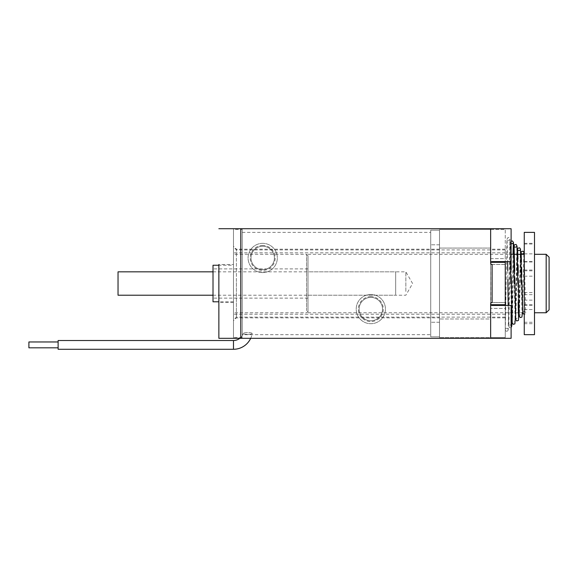 <?xml version="1.0" encoding="UTF-8"?>
<svg xmlns="http://www.w3.org/2000/svg" width="578" height="578" viewBox="0 0 578 578"><rect width="100%" height="100%" fill="white"/><g stroke="black" fill="none" stroke-linecap="round" stroke-linejoin="round"><path stroke-width="0.43" stroke-dasharray="2.89 2.17" d="M549.1 309.822L549.1 257.217M546.181 254.298L546.181 312.749M405.85 291.449L405.85 271.833L405.85 291.449M534.491 263.698L534.491 312.749L534.491 263.698M524.26 268.654L524.26 305.437L524.26 268.654M534.491 268.654L534.491 305.437L534.491 268.654M307.995 263.698L307.995 312.749L307.995 263.698M524.26 263.698L524.26 312.749L524.26 263.698M307.995 291.449L307.995 271.833L307.995 291.449M525.72 312.828A1.459 1.459 -134 0 0 523.242 311.773A1.459 1.459 -134 0 0 523.69 314.172A1.459 1.459 -134 0 0 525.72 312.828M508.185 329.763A1.459 1.459 -134 0 0 505.707 328.709A1.459 1.459 -134 0 0 506.155 331.107A1.459 1.459 -134 0 0 508.185 329.763M439.504 318.984L439.504 229.452L439.504 337.588L439.504 318.984L490.65 318.984L490.65 337.588L439.504 337.588L490.65 337.588L490.65 302.554L490.65 337.588L439.504 337.588L490.65 337.588L490.65 248.056L490.65 318.984L439.504 318.984M490.65 248.056L439.504 248.056L490.65 248.056L490.65 229.452L439.504 229.452L490.65 229.452L490.65 248.056M505.266 261.603L505.266 304.707L505.266 302.554L505.266 304.707L490.65 304.707L490.65 258.641L490.845 304.707M250.686 338.318A18.995 18.995 0 0 0 252.174 333.629C252.333 334.561 242.688 334.583 243.136 333.629C243.157 332.299 252.55 332.22 252.174 333.629C252.326 334.561 242.695 334.583 243.136 333.629C243.179 332.292 252.55 332.22 252.174 333.629A18.995 18.995 0 0 1 233.476 349.278L58.125 349.278L58.125 340.507M239.798 338.318A10.231 10.231 0 0 0 241.51 336.613L242.24 336.237L242.24 335.551A10.231 10.231 0 0 0 243.136 333.629A10.231 10.231 0 0 1 242.24 335.551L242.24 337.588L241.51 336.613L242.24 336.237L242.24 335.551L242.24 337.046L241.51 336.613A10.231 10.231 0 0 1 233.476 340.507L233.476 349.278M28.9 347.812L28.9 341.966M58.125 347.812L58.125 341.966L58.125 347.812M439.504 317.857L439.504 249.183L439.504 317.857L236.395 317.857L233.476 320.783L233.476 246.257L233.476 320.783M439.504 249.183L236.395 249.183L236.395 317.857L236.395 249.183L233.476 246.257M242.24 334.662L242.24 232.378L242.24 334.662L430.74 334.662L430.74 232.378L430.74 334.662M242.24 232.378L430.74 232.378M242.24 229.452L242.24 336.237L242.24 229.452L233.476 229.452L233.476 337.588L233.476 229.452M242.24 337.588L233.476 337.588M430.74 336.858L430.74 322.242L430.74 336.858L439.504 336.858L439.504 230.189L430.74 230.189L430.74 322.242L430.74 230.189L439.504 230.189L439.504 336.858L430.74 336.858M490.65 283.523L490.65 249.183L490.65 283.523M505.266 283.523L505.266 249.183L505.266 283.523M490.65 229.452L505.266 229.452L505.266 258.641L490.65 258.641L490.65 229.452L490.65 258.641L505.266 258.641L505.266 229.452L439.504 229.452L490.65 229.452L490.65 337.588L505.266 337.588L505.266 305.437M505.266 304.707L505.266 302.554L490.65 302.554L505.266 302.554L505.266 308.399L490.65 308.399L505.266 308.399L505.266 337.588L490.65 337.588M505.266 264.486L490.65 264.486L505.266 264.486M505.266 264.449L490.65 264.449L505.266 264.449M490.845 262.333L505.266 262.333M490.65 303.977L490.65 263.062M505.266 302.59L490.65 302.59L505.266 302.59M236.395 282.577L236.395 317.127L236.395 282.577M233.476 282.49L233.476 320.053L233.476 282.49M505.266 284.463L505.266 249.913L505.266 284.463M233.476 282.656L233.476 314.208L233.476 282.656M505.266 282.656L505.266 314.208L505.266 282.656M262.701 243.338A14.609 14.609 0 0 0 248.085 257.947A14.609 14.609 0 0 0 262.701 272.563A14.609 14.609 0 0 0 277.31 257.947A14.609 14.609 0 0 0 262.701 243.338A14.609 14.609 0 0 0 248.085 257.947A14.609 14.609 0 0 0 262.701 272.563A14.609 14.609 0 0 0 277.31 257.947A14.609 14.609 0 0 0 262.701 243.338A14.609 14.609 0 0 0 248.085 257.947A14.609 14.609 0 0 0 262.701 272.563A14.609 14.609 0 0 0 277.31 257.947A14.609 14.609 0 0 0 262.701 243.338M262.701 246.257A11.69 11.69 0 0 0 251.011 257.947A11.69 11.69 0 0 0 262.701 269.637A11.69 11.69 0 0 0 274.391 257.947A11.69 11.69 0 0 0 262.701 246.257A11.69 11.69 0 0 0 251.011 257.947A11.69 11.69 0 0 0 262.701 269.637A11.69 11.69 0 0 0 274.391 257.947A11.69 11.69 0 0 0 262.701 246.257A11.69 11.69 0 0 0 251.011 257.947A11.69 11.69 0 0 0 262.701 269.637A11.69 11.69 0 0 0 274.391 257.947A11.69 11.69 0 0 0 262.701 246.257A11.69 11.69 0 0 0 251.011 257.947A11.69 11.69 0 0 0 262.701 269.637A11.69 11.69 0 0 0 274.391 257.947A11.69 11.69 0 0 0 262.701 246.257A11.69 11.69 0 0 0 251.011 257.947A11.69 11.69 0 0 0 262.701 269.637A11.69 11.69 0 0 0 274.391 257.947A11.69 11.69 0 0 0 262.701 246.257M262.701 245.477A12.47 12.47 0 0 0 250.223 257.947A12.47 12.47 0 0 0 262.701 270.425A12.47 12.47 0 0 0 275.171 257.947A12.47 12.47 0 0 0 262.701 245.477M370.83 294.477A14.609 14.609 0 0 0 356.214 309.093A14.609 14.609 0 0 0 370.83 323.702A14.609 14.609 0 0 0 385.439 309.093A14.609 14.609 0 0 0 370.83 294.477A14.609 14.609 0 0 0 356.214 309.093A14.609 14.609 0 0 0 370.83 323.702A14.609 14.609 0 0 0 385.439 309.093A14.609 14.609 0 0 0 370.83 294.477A14.609 14.609 0 0 0 356.214 309.093A14.609 14.609 0 0 0 370.83 323.702A14.609 14.609 0 0 0 385.439 309.093A14.609 14.609 0 0 0 370.83 294.477M370.83 296.622A12.47 12.47 0 0 0 358.353 309.093A12.47 12.47 0 0 0 370.83 321.563A12.47 12.47 0 0 0 383.301 309.093A12.47 12.47 0 0 0 370.83 296.622M370.83 297.403A11.69 11.69 0 0 0 359.14 309.093A11.69 11.69 0 0 0 370.83 320.783A11.69 11.69 0 0 0 382.52 309.093A11.69 11.69 0 0 0 370.83 297.403A11.69 11.69 0 0 0 359.14 309.093A11.69 11.69 0 0 0 370.83 320.783A11.69 11.69 0 0 0 382.52 309.093A11.69 11.69 0 0 0 370.83 297.403A11.69 11.69 0 0 0 359.14 309.093A11.69 11.69 0 0 0 370.83 320.783A11.69 11.69 0 0 0 382.52 309.093A11.69 11.69 0 0 0 370.83 297.403A11.69 11.69 0 0 0 359.14 309.093A11.69 11.69 0 0 0 370.83 320.783A11.69 11.69 0 0 0 382.52 309.093A11.69 11.69 0 0 0 370.83 297.403A11.69 11.69 0 0 0 359.14 309.093A11.69 11.69 0 0 0 370.83 320.783A11.69 11.69 0 0 0 382.52 309.093A11.69 11.69 0 0 0 370.83 297.403M233.476 302.518L218.86 302.518L218.86 264.522L233.476 264.522L233.476 302.518L233.476 264.522M233.476 301.788L218.86 301.788L218.86 265.251L233.476 265.251L233.476 301.788L233.476 265.251M218.86 228.722L511.111 228.722L240.78 228.722L511.111 228.722L511.111 261.603L492.109 261.603A1.459 1.459 0 0 0 490.65 263.062A1.459 1.459 0 0 0 492.109 264.522L492.109 302.518A1.459 1.459 0 0 0 490.65 303.977A1.459 1.459 0 0 0 492.109 305.437L511.111 305.437L511.111 338.318L240.78 338.318L511.111 338.318L511.111 305.437L511.111 338.318L218.86 338.318M511.111 228.722L511.111 261.603L492.109 261.603L511.111 261.603L511.111 228.722M511.111 305.437L492.109 305.437A1.459 1.459 0 0 1 490.65 303.977A1.459 1.459 0 0 1 492.109 302.518L492.109 264.522A1.459 1.459 0 0 1 490.65 263.062A1.459 1.459 0 0 1 492.109 261.603A1.459 1.459 0 0 0 490.65 263.062A1.459 1.459 0 0 0 492.109 264.522L492.109 302.518A1.459 1.459 0 0 0 490.65 303.977A1.459 1.459 0 0 0 492.109 305.437L511.111 305.437M233.476 228.722L240.78 228.722L233.476 228.722L233.476 338.318L233.476 228.722M306.535 310.697L306.535 254.298L306.535 310.697M233.476 310.697L233.476 254.298L233.476 310.697M213.015 265.251L213.015 301.788M213.015 269.933L213.015 298.132L213.015 269.933M307.995 269.933L307.995 298.132L307.995 269.933M307.995 309.338L307.995 255.758L307.995 309.338M118.035 271.833L118.035 295.214M395.67 294.672L395.67 271.833L395.67 294.672M524.26 232.378L524.26 334.662M524.26 294.672L534.491 294.672L534.491 334.662M534.491 232.378L534.491 294.672M524.26 253.879L534.491 253.879M524.26 270.049L534.491 270.049M524.26 244.017L534.491 244.017M524.26 276.176L534.491 276.176M524.26 292.584L534.491 292.584M524.26 300.134L534.491 300.134M524.26 322.257L534.491 322.257M524.26 304.649L534.491 304.649M524.26 309.541L534.491 309.541M524.26 270.822L534.491 270.822M524.26 261.971L534.491 261.971M439.504 322.242L430.74 322.242L439.504 322.242M439.504 244.797L430.74 244.797L439.504 244.797M240.78 228.722L240.78 338.318M307.995 295.214L405.85 295.214L412.598 283.523L405.85 271.833L307.995 271.833M524.26 305.437L534.491 305.437M307.995 312.749L524.26 312.749M307.995 254.298L511.111 254.298M524.26 261.603L534.491 261.603M523.242 311.773C524.362 311.152 525.156 311.361 525.626 312.416L524.26 256.885M505.707 328.709L505.317 329.402L506.935 239.263L507.918 237.623L509.023 237.623L509.919 238.692L510.526 261.603M522.469 312.749L523.878 252.933M521.479 261.841L521.609 267.282M521.753 274.687L521.869 280.605M520.843 254.298L519.355 315.812C519.68 314.511 522.144 314.475 522.129 315.812L521.334 283.581M519.037 313.168L520.381 249.53M517.96 258.922L518.09 264.984M518.235 272.982L518.35 279.608M517.281 252.405L515.843 319.208C516.19 317.893 518.654 317.857 518.625 319.208M518.134 302.373L517.83 283.668M515.525 316.108L516.876 246.127M514.716 271.075L514.817 277.736M513.77 249.458L512.339 322.603C511.581 322.076 514.984 320.797 515.128 322.603L514.326 283.769M512.021 319.049L513.004 254.298M511.111 243.533L510.584 242.738L511.082 261.603M511.205 269.536L511.313 277.137M511.111 241.185L510.446 242.623L508.828 326.006C509.182 324.641 511.631 324.626 511.624 326.006L510.822 283.885M507.737 330.811L508.199 329.894L509.868 239.343C509.521 240.708 507.072 240.73 507.072 239.343L507.6 261.603M507.722 270.533L507.838 279.326M525.272 313.876L524.26 314.295M508.185 305.437L508.669 325.869L509.666 327.726L511.111 327.538M505.266 317.857L490.65 317.857M505.266 249.183L490.65 249.183M505.266 249.913L236.395 249.913L233.476 246.987M505.266 317.127L236.395 317.127L233.476 320.053M505.266 252.832L233.476 252.832M505.266 314.208L233.476 314.208M307.995 255.758L306.535 254.298L233.476 254.298M307.995 298.132L213.015 298.132M307.995 311.282L306.535 312.749L233.476 312.749M307.995 268.907L213.015 268.907M213.015 295.214L395.67 295.214M213.015 271.833L395.67 271.833M524.26 243.338L534.491 243.338M524.26 323.702L534.491 323.702"/><path stroke-width="0.87" d="M546.181 254.298L549.1 257.217L549.1 309.822L546.181 312.749L546.181 254.298L534.491 254.298M490.65 337.588L490.65 303.977M490.65 263.062L490.65 229.452M250.686 338.318A18.995 18.995 0 0 1 233.476 349.278L58.125 349.278L58.125 340.507L233.476 340.507L58.125 340.507M239.798 338.318A10.231 10.231 0 0 1 233.476 340.507L233.476 349.278M28.9 347.812L58.125 347.812L28.9 347.812L28.9 341.966L58.125 341.966L28.9 341.966M505.266 305.437L505.266 261.603M505.266 262.333L490.845 262.333M505.266 304.707L490.845 304.707M218.86 302.518L218.86 301.788L213.015 301.788L213.015 265.251L218.86 265.251L218.86 264.522L218.86 338.318L218.86 264.522M218.86 228.722L511.111 228.722L511.111 261.603L492.109 261.603A1.459 1.459 0 0 0 490.65 263.062A1.459 1.459 0 0 0 492.109 264.522L492.109 302.518A1.459 1.459 0 0 0 490.65 303.977A1.459 1.459 0 0 0 492.109 305.437L511.111 305.437L511.111 338.318L218.86 338.318M213.015 295.214L118.035 295.214L118.035 271.833L213.015 271.833M524.26 334.662L524.26 232.378L534.491 232.378L534.491 334.662L524.26 334.662M240.78 228.722L240.78 338.318M534.491 312.749L546.181 312.749M511.111 254.298L524.26 254.298M523.878 252.933C523.552 254.226 521.081 254.248 521.11 252.933L521.479 261.841M521.609 267.282L521.753 274.687M521.869 280.605L522.693 312.46L523.076 313.709L524.26 314.295M520.381 249.53C520.041 250.845 517.577 250.866 517.599 249.53L517.96 258.922M518.09 264.984L518.235 272.982M518.35 279.608L519.196 315.899L520.186 317.568L521.898 317.112L522.469 312.749M518.625 319.208L518.134 302.373M516.876 246.141L516.876 246.127C516.537 247.463 514.08 247.492 514.088 246.127L514.716 271.075M514.817 277.736L515.692 319.294L516.674 320.949L518.408 320.487L519.037 313.168M513.004 254.298L513.372 242.731L512.505 243.721L511.111 243.533M511.082 261.603L511.205 269.536M511.313 277.137L512.195 322.726L513.177 324.337L514.882 323.89L515.525 316.108M507.6 261.603L507.722 270.533M507.838 279.326L508.185 305.437M524.26 256.885L523.993 252.42L523.054 251.17L521.342 251.618L520.843 254.298M521.334 283.581L520.482 249.024L519.557 247.781L517.823 248.244L517.281 252.405M517.83 283.668L517.028 246.134L516.067 244.4L514.312 244.862L513.77 249.458M514.326 283.769L513.51 242.652L512.52 240.997L511.111 241.185M511.111 327.538L511.761 326.086L512.021 319.049M510.822 283.885L510.526 261.603"/></g></svg>
